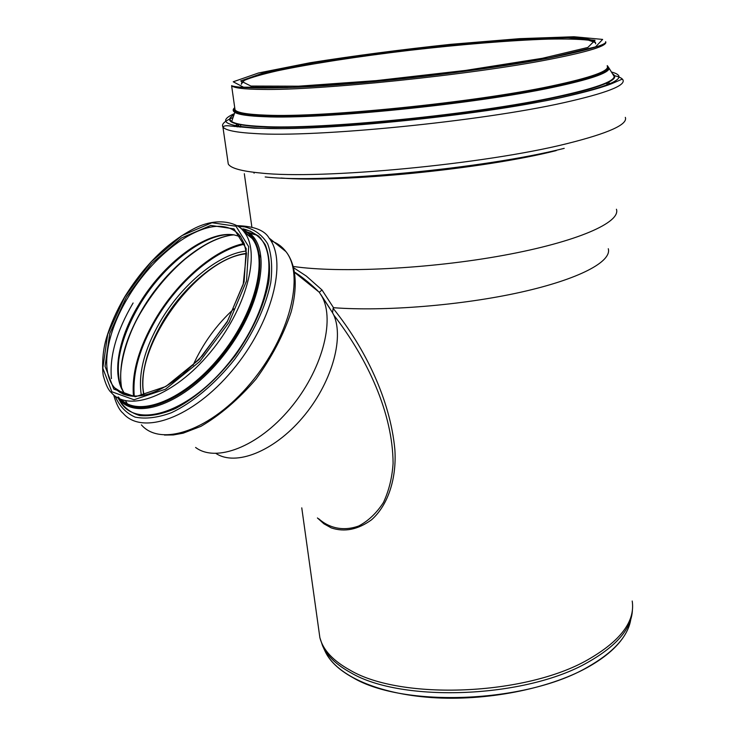 <?xml version="1.0" encoding="UTF-8"?>
<svg xmlns="http://www.w3.org/2000/svg" width="735" height="735" viewBox="0 0 735 735"><rect width="100%" height="100%" fill="white"/><g stroke="black" fill="none" stroke-linecap="round" stroke-linejoin="round"><path stroke-width="1.1" d="M317.419 517.954L323.914 523.798L331.228 527.886C344.513 532.379 357.982 529.659 371.634 519.718C388.576 504.623 396.735 477.566 394.86 449.489C390.248 400.327 365.626 348.767 333.12 308.332L332.551 312.742L333.782 315.085C367.252 358.478 392.812 412.859 393.087 463.372C392.15 477.658 388.934 490.704 383.431 502.51C376.577 513.103 368.336 520.931 358.708 525.994C344.026 531.313 329.749 528.538 318.696 518.781M216.035 453.495C235.604 466.403 273.512 451.759 302.296 417.949C331.191 384.286 344.421 338.844 333.782 315.085M320.763 294.469L332.551 312.742M195.593 447.45C215.869 462.875 257.967 446.889 289.801 408.89C321.801 371.074 335.362 320.662 322.003 296.609L319.358 292.392M293.247 266.456C339.405 273.282 429.589 268.918 503.457 255.357C577.489 241.833 621.038 222.365 616.435 209.236M608.286 248.733C611.998 261.522 579.373 279.171 520.564 292.264C461.883 305.347 384.396 311.594 333.525 307.708L322.013 289.976L306.311 276.066L293.568 267.715M333.525 307.708L333.12 308.332M322.013 289.976L319.275 292.254L294.496 272.336M294.469 272.161L317.86 290.895M233.914 308.856C216.402 324.879 202.768 343.732 192.993 365.424M246.51 253.759C197.945 257.875 132.732 347.49 144.106 395.136M246.491 253.621C197.871 257.838 132.667 347.425 143.968 395.164M324.208 301.58L325.596 301.754M141.396 424.885C160.864 447.468 211.358 430.232 250.506 383.293C289.875 336.63 304.942 275.248 285.933 251.6C282.001 246.455 277.012 242.872 270.967 240.869M113.64 394.888C116.295 404.204 119.465 410.35 123.158 413.336C142.25 435.791 192.735 417.994 232.288 370.486C272.06 323.253 287.762 261.531 269.093 238.066C264.673 230.312 254.007 226.169 237.102 225.645M115.184 396.137C119.327 406.06 125.979 413.052 135.139 417.122C145.585 419.216 157.667 417.756 171.393 412.748C192.671 402.697 215.199 383.799 234.529 359.507C252.932 334.388 265.758 307 270.746 282.672C272.63 267.274 271.582 254.292 267.623 243.726C262.119 234.906 254.439 229.283 244.571 226.858L238.37 226.463M118.142 398.14C122.984 406.804 130.113 412.592 139.531 415.505C150.105 416.534 162.086 414.218 175.472 408.55C196.759 397.166 216.797 379.379 235.567 355.189C253.06 330.052 264.15 305.549 268.845 281.68C270.397 267.099 269.221 254.815 265.298 244.828C259.951 236.486 252.546 231.157 243.101 228.833M118.032 397.966L119.548 400.364C134.009 429.047 185.909 414.577 226.766 365.414C267.917 316.583 280.88 252.996 256.974 235.154L250.341 231.167L242.605 229.026M242.045 228.952L241.521 228.888M118.114 398.002C134.762 421.927 184.816 404.112 222.631 356.585C260.732 309.352 272.088 250.295 249.707 233.326L241.071 228.613M118.105 396.928C135.277 422.046 189.042 400.74 226.646 349.557C264.6 298.667 270.149 240.18 242.256 229.761M133.099 302.985C116.571 331.209 109.35 356.429 111.435 378.626M118.565 397.222C136.049 421.633 189.336 400.134 226.582 349.41C264.177 298.97 269.947 240.942 242.587 230.119M121.027 399.371C139.255 417.903 184.705 399.886 219.701 356.87C254.889 314.075 268.725 259.354 252.16 238.48L243.212 230.863M111.297 392.563C128.23 412.905 173.938 396.147 210.008 352.717C246.271 309.545 261.127 253.41 244.443 232.352C240.997 225.342 221.795 215.254 195.602 227.822C168.554 241.402 144.933 264.398 124.72 296.811C116.525 310.85 110.388 324.751 106.299 338.504C101.081 355.887 102.652 375.466 103.626 376.844C105.95 385.039 108.504 390.276 111.297 392.563M124.84 296.83L107.687 334.379L102.826 368.189L111.858 391.792L134.018 399.748L165.531 389.192L199.837 361.427L229.081 322.343L246.528 280.99L248.678 246.666L235.972 226.233L211.937 222.733L181.766 235.687L150.997 261.991L124.84 296.83M126.328 297.197L109.726 333.598L105.05 366.333L113.852 389.137L135.332 396.762L165.816 386.5L198.964 359.654L227.216 321.893L244.103 281.918L246.234 248.706L233.996 228.87L210.761 225.424L181.527 237.929L151.695 263.406L126.328 297.197M125.685 394.934L114.651 387.823C128.524 400.428 147.781 398.526 172.431 382.117L182.546 374.639L202.143 355.988L227.501 321.076L243.175 284.5L246.473 253.419L244.222 243.698L240.446 236.459C236.302 231.02 230.716 227.776 223.706 226.729C196.429 222.181 152.522 255.743 127.743 297.932C106.456 333.019 99.942 371.579 114.651 387.823C119.281 393.05 125.584 395.862 133.568 396.266M240.63 236.716L234.079 234.897C206.691 230.156 162.867 263.369 138.318 305.365C117.26 340.204 111.003 378.608 125.795 394.971M123.517 393.537L124.178 394.548M121.789 392.426L122.616 393.905M143.454 406.841L149.71 406.942M259.951 256.947L257.461 249.496M233.776 234.86C204.633 237.359 165.375 269.993 142.25 309.38C124.858 339.294 117.995 365.561 121.642 388.181M122.993 393.207L123.351 394.226M251.168 237.212L249.918 236.707M125.437 400.713L127.385 403.837M249.588 235.466L247.741 234.97M245.462 232.104L244.149 231.975M119.704 391.084L120.007 392.499M260.916 238.259L258.591 236.587M119.667 391.057L119.943 392.462M259.087 236.348L256.947 235.136M244.149 243.506C214.344 249.431 177.447 281.468 155.195 319.459C138.759 347.738 131.519 373.334 133.476 396.257M244.424 244.259C214.758 250.102 178.008 281.992 155.857 319.808C139.503 347.977 132.309 373.463 134.284 396.275M246.133 251.058C218.323 254.08 181.867 284.509 160.441 321.241C144.235 349.327 137.877 374.143 141.386 395.669M246.464 253.382C219.149 256.46 183.438 286.301 162.444 322.307C146.605 349.786 140.367 374.097 143.729 395.219M281.119 87.805L287.881 87.658M245.646 114.449L245.527 115.248M595.662 43.778L595.543 42.676L588.441 40.159C579.024 39.139 565.647 38.79 548.319 39.12C511.073 40.306 460.569 44.458 409.781 50.311C359.093 56.329 310.795 63.734 277.453 70.79C262.211 74.263 251.177 77.46 244.342 80.381L241.282 84.075M599.245 74.244L598.768 74.06M244.47 113.971L243.901 114.357M599.144 74.281L598.648 74.106M244.599 113.998L243.248 114.899M607.983 85.095L606.366 83.165L607.634 85.223M236.946 126.824L239.05 124.417L237.855 126.925M608.745 84.819L606.375 83.156M611.051 83.919L607.891 82.43M237.478 124.04L234.419 126.521M610.858 84.001L607.505 82.623M237.883 124.141L234.566 126.539M322.867 646.433L324.861 650.778C329.353 660.866 338.725 669.824 352.965 677.67C403.386 707.777 525.718 703.211 587.219 667.352C613.56 652.395 628.076 636.4 630.786 619.357M318.861 630.382L319.881 637.704L322.573 645.799C327.084 655.923 336.538 664.918 350.917 672.791C401.825 703.037 525.773 698.342 588 662.235C616.738 645.881 631.54 628.535 632.403 610.188M301.763 507.848L319.881 637.704C323.014 649.997 333.139 660.848 350.246 670.265C401.273 700.473 525.654 695.733 588.083 659.607C620.579 640.902 635.279 621.378 632.21 601.019M281 178.008C340.415 183.098 483.033 169.169 556.22 150.611M265.179 176.96C323.694 183.732 483.704 168.829 564.214 148.351M227.887 161.296L228.273 164.006C230.597 168.186 241.484 171.2 260.925 173.047C320.488 179.735 484.733 164.355 567.062 143.619C608.654 133.2 628.076 124.445 625.32 117.361M233.069 117.508C224.653 121.054 221.272 124.197 222.907 126.916C225.121 130.288 235.972 132.502 255.468 133.568C315.131 137.702 480.809 121.44 563.993 102.652C605.998 93.207 625.669 85.627 622.977 79.922C622.04 78.121 618.898 76.642 613.569 75.475M602.204 73.776L599.944 73.564M243.294 113.75L242.247 114.09M234.41 113.603C217.248 121.275 225.222 126.108 258.316 128.092C317.005 131.776 478.898 115.781 560.502 97.645C613.523 85.6 630.501 77.046 611.428 72.002M233.987 114.835C223.082 121.22 232.37 125.226 261.825 126.852C319.495 130.371 477.382 114.743 557.286 97.057C603.086 86.849 621.516 79.114 612.549 73.822M605.272 71.479L604.354 71.295M238.691 112.492L237.359 113.089M234.033 114.688C229.706 117.297 228.925 119.575 231.681 121.514C235.393 124.05 245.554 125.694 262.165 126.466C319.716 129.939 477.19 114.348 556.919 96.726C594.33 88.54 613.44 81.824 614.239 76.578L612.567 73.858M605.475 71.368L604.538 71.176M238.489 112.409L237.148 113.034M234.722 107.641C232.637 109.432 232.673 111.003 234.832 112.372C238.526 114.669 248.513 116.121 264.802 116.709C321.259 119.493 474.736 104.131 552.793 87.373C589.442 79.582 608.249 73.261 609.214 68.392L607.229 65.626M234.731 107.696C230.772 112.207 241.016 114.945 265.473 115.919C321.709 118.647 474.36 103.35 552.077 86.712C594.808 77.533 613.201 70.532 607.239 65.7M234.768 107.935C231.562 112.262 241.879 114.899 265.721 115.836C321.884 118.546 474.259 103.277 551.847 86.666C593.687 77.708 612.154 70.799 607.248 65.957M234.777 108.027L235.035 109.855C237.083 112.721 247.429 114.485 266.079 115.156C322.114 117.811 474.02 102.578 551.415 86.05C591.096 77.598 609.719 70.964 607.266 66.132M607.468 66.747C608.791 72.012 590.242 78.645 551.81 86.666C500.673 97.277 416.938 108.266 349.336 113.089C281.606 117.738 238.544 116.764 235.035 109.855L231.608 85.637C233.583 87.98 243.91 89.247 262.588 89.422C318.696 90.515 471.447 74.749 549.357 59.406C589.305 51.569 608.075 45.662 605.658 41.693L605.695 42.207M569.101 37.696L564.526 37.742M548.383 58.166L595.561 46.865L602.645 39.414L574.026 36.75L519.654 38.661L450.628 44.339C400.75 49.658 353.866 55.796 309.995 62.76L258.454 72.995L233.234 81.787L243.478 87.189L292.879 87.391L374.308 81.585L468.02 70.872L548.383 58.166M542.448 58.276L587.835 47.463L595.038 40.287L567.916 37.678L515.823 39.479L449.407 44.936C401.328 50.053 356.19 55.97 313.983 62.686L264.591 72.517L240.712 80.933L250.929 86.059L298.465 86.188L376.292 80.62L465.668 70.404L542.448 58.276M320.726 294.404L329.84 308.388L322.003 296.609M294.459 272.125C298.217 274.054 309.334 282.543 317.878 290.913M164.475 435.056L173.368 434.945L183.18 433.172L200.958 426.328C220.178 415.11 238.526 399.381 256.01 379.113C271.877 357.137 283.6 334.737 291.161 311.916C300.44 276.672 291.666 258.711 285.933 251.6L269.093 238.066M241.282 228.805L249.707 233.326L256.974 235.154M244.443 232.352L252.16 238.48L243.184 230.79M233.923 234.878C206.627 231.102 163.207 264.462 138.943 306.072C128.175 324.622 121.477 342.409 118.85 359.443C117.435 371.8 119.392 382.549 119.823 383.008C122.139 389.669 124.141 393.657 125.804 394.98M233.454 234.823C226.123 235.724 218.341 238.232 210.091 242.348L206.581 244.204C200.591 247.566 193.342 252.61 184.825 259.336C168.508 273.429 154.387 290.242 142.452 309.766C125.069 337.457 117.499 371.735 121.762 388.429M123.03 393.225L123.379 394.236M250.911 236.9L249.431 236.321M119.52 390.956L119.796 392.371M257.131 235.292L248.329 232.315M245.095 231.865L243.992 231.782M595.616 43.815L595.543 42.676C591.436 35.179 546.371 37.384 489.574 41.362C456.159 44.063 421.835 47.637 386.61 52.066L273.466 70.496L242.109 80.51L241.429 84.277M240.887 124.794L240.069 127.155M254.08 173.212L253.961 172.321M623.537 636.96C616.16 648.049 603.922 658.33 586.824 667.793C548.071 689.081 485.881 701.254 431.803 697.588C377.707 693.831 337.567 675.695 325.715 652.57M251.839 226.812L244.314 173.708M622.977 79.922L622.178 79.132L614.46 82.495C604.436 86.914 586.512 91.976 560.704 97.691C487.011 113.622 351.165 128.487 280.54 128.616L254.209 128.175L230.56 126.034C226.637 125.437 224.092 125.74 222.907 126.916L228.273 164.006L228.897 164.851M557.259 97.057C594.799 88.935 613.789 82.109 614.239 76.578L609.214 68.392C607.569 72.682 588.542 78.792 552.132 86.721C502.428 97.002 422.248 107.677 355.556 112.721C288.644 117.986 243.873 116.378 234.832 112.372L231.681 121.514C239.454 127.899 286.08 128.974 354.84 124.068C423.562 119.079 506.305 107.962 557.259 97.057M231.608 85.637C236.036 88.264 278.593 89.826 346.203 84.084C413.667 78.7 497.292 67.942 548.567 58.184C588.303 50.044 607.33 44.541 605.658 41.693"/></g></svg>
